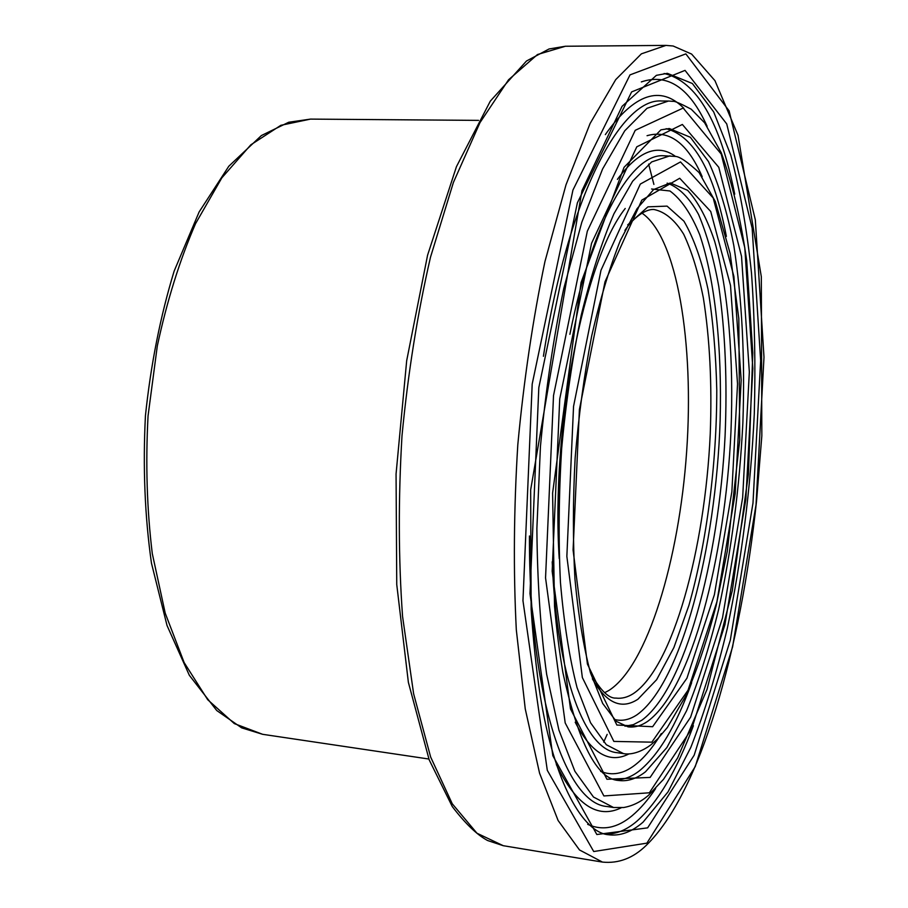 <?xml version="1.0" encoding="UTF-8"?>
<svg xmlns="http://www.w3.org/2000/svg" width="908" height="908" viewBox="0 0 908 908"><rect width="100%" height="100%" fill="white"/><g stroke="black" fill="none" stroke-linecap="round" stroke-linejoin="round"><path stroke-width="1.36" d="M641.911 213.096C677.425 237.136 694.28 343.894 686.63 451.753C679.139 559.646 647.483 665.791 608.882 690.466L604.626 692.69M624.908 230.45C631.514 219.929 644.442 208.727 654.044 209.51C664.996 211.791 674.882 220.031 683.69 234.23C691.726 251.323 698.275 272.525 703.337 297.847C709.818 338.775 712.11 384.175 710.238 434.058C704.994 548.738 673.021 666.96 633.364 693.61C627.564 697.31 621.798 698.808 616.044 698.104C608.723 698.615 600.211 690.216 590.506 672.919M592.379 678.844C606.283 703.235 621.469 710.022 637.949 699.205L656.632 679.695L673.872 647.586L688.877 605.5C706.787 542.553 716.798 463.875 716.775 389.963C715.913 353.587 712.984 320.036 708.013 289.3C701.861 260.948 693.848 238.237 683.962 221.2L667.074 206.116L647.926 206.842L627.678 224.878M651.535 189L669.968 190.986C681.329 199.351 691.249 213.925 699.705 234.695C715.209 280.47 722.11 348.354 720.123 420.847C715.958 547.819 681.454 682.93 637.2 714.641C629.448 719.908 621.73 721.474 614.069 719.363M624.942 726.196L633.375 724.652L641.797 720.26C684.757 688.888 718.818 560.474 725.083 435.863C727.376 381.598 725.276 331.795 718.773 286.44C713.643 258.19 706.889 234.185 698.536 214.424C689.32 197.672 678.855 187.241 667.164 183.132M648.017 721.088C641.343 725.753 634.681 727.683 628.041 726.843L616.305 721.383L602.685 703.462L590.472 672.817C583.492 646.575 578.317 615.34 574.957 579.111C572.812 540.703 572.88 500.319 575.15 457.938C578.691 415.501 584.207 374.856 591.664 336.017C600.075 299.277 609.631 267.429 620.346 240.495L637.007 208.749L653.601 189.545L670.331 182.962L687.617 190.317C698.104 201.724 707.139 218.76 714.687 241.414C728.42 290.503 733.857 359.228 730.974 431.402C725.254 557.66 691.17 689.161 648.017 721.088M652.625 726.718L686.936 678.208L714.392 594.672L731.859 491.739L737.534 383.925L730.509 285.441L710.726 211.473L679.706 178.263L641.82 200.112L605 281.786L579.406 409.519L573.084 550.066L587.431 664.111L616.85 725.038L652.625 726.718M651.865 742.165L613.853 741.416L582.357 677.55L566.853 556.366L573.55 406.364L600.982 270.278L640.31 184.074L680.512 161.93L713.189 197.967L733.902 276.486L741.178 380.248L735.185 493.532L716.889 601.822L688.06 690.159L651.865 742.165M643.046 822.171C631.514 832.159 619.892 836.336 608.156 834.702C583.765 832.591 554.334 784.75 540.056 694.495C536.151 668.129 533.178 639.765 531.135 609.393L530.669 489.798L581.971 190.68L622.071 106.327L656.382 75.341L667.357 73.332L692.361 83.502L713.699 111.945L730.815 155.223C740.077 190.147 746.966 229.44 751.495 273.104C754.696 318.39 755.626 365.368 754.287 414.071C750.666 488.379 741.666 559.85 727.285 628.472C716.855 672.329 704.687 711.986 690.795 747.443L668.016 791.901L643.046 822.171M647.631 827.858L694.189 755.172L730.304 640.185L752.982 503.123L760.654 360.578L752.153 228.158L726.729 123.919L685.041 70.381L631.616 91.912L577.386 202.802L538.819 387.637L529.977 593.616L552.824 755.706L596.84 834.52L647.631 827.858M604.989 834.032C615.726 834.463 626.35 830.196 636.871 821.218C657.96 802.309 676.789 770.483 693.383 725.742M734.72 194.153C720.146 121.434 696.618 81.209 664.134 73.503M646.882 843.146L593.73 851.534L547.297 770.325L522.963 600.71L532.19 384.061L572.937 190.067L630.004 74.887L685.846 53.878L729.113 110.867L755.32 219.77L763.991 357.196L756.035 504.769L732.62 646.802L695.267 766.545L646.882 843.146M655.621 788.564C648.096 799.835 640.322 808.824 632.308 815.554C617.463 828.085 602.594 831.024 587.692 824.362M641.332 81.913C667.72 72.98 689.649 87.758 707.116 126.246M683.837 108.279C660.593 84.75 634.42 93.524 605.33 134.6M556.332 764.581C575.967 804.897 597.589 819.3 621.231 807.791M613.536 807.507L623.614 807.53C632.535 805.975 640.832 801.9 648.494 795.306L663.487 779.359L677.629 757.896L707.026 689.422L732.336 590.484L748.419 474.078L752.8 352.871L746.694 260.607C740.758 218.919 732.279 182.951 721.236 152.703L704.608 122.784L691.215 109.198C680.433 103.501 674.394 100.89 673.112 101.367L668.47 101.038L647.041 108.279L624.727 130.82L602.56 169.047L581.79 222.312L563.732 288.665C553.381 338.423 545.629 391.019 540.442 446.452L536.878 528.501C537.32 581.824 540.578 630.424 546.65 674.281L558.931 730.111L574.912 771.323L593.48 797.031L613.536 807.507L607.066 806.508C566.251 803.898 528.944 697.389 529.443 535.992M543.415 356.288C567.875 196.752 621.197 97.281 661.932 101.015L668.47 101.038M649.368 792.786L603.888 795.953L565.196 722.95L545.549 577.885L553.517 395.559L587.317 231.2L635.237 130.298L683.179 108.052L721.213 154.054L744.787 247.657L752.834 368.478L745.843 499.275L724.902 624.738L691.703 728.829L649.368 792.786M650.128 777.418L690.613 717.172L722.507 617.86L742.653 497.561L749.338 371.996L741.518 256.317L718.795 167.322L682.362 124.464L636.792 146.824L591.551 243.299L559.737 398.918L552.166 571.211L570.496 708.944L606.941 779.257L650.128 777.418M669.956 155.836L651.66 161.93L632.672 181.191L613.921 213.811C601.811 241.937 590.915 275.726 581.234 315.178C572.562 357.15 566.047 401.461 561.7 448.098C558.795 494.86 558.375 539.636 560.452 582.459C563.913 622.922 569.452 657.994 577.068 687.651L590.563 722.768L606.34 744.742L623.478 753.595C627.95 754.571 638.052 754.287 650.854 744.889L657.562 738.976L667.323 727.535L685.801 695.857C697.219 669.661 707.343 639.538 716.185 605.488L727.297 551.145L739.736 439.994L738.817 318.538L730.145 253.457L715.322 201.519L699.069 172.554C687.492 161.896 679.581 156.517 675.359 156.426L663.476 155.745C631.991 153.452 592.436 220.462 569.895 334.314M623.478 753.595L617.054 752.687C585.603 750.076 556.876 677.754 552.212 561.791M675.541 156.46C657.778 143.339 638.403 150.978 617.406 179.375M575.195 722.212C591.539 753.515 609.506 764.059 629.085 753.833M661.308 733.55C652.807 747.613 643.954 758.18 634.749 765.228C623.331 773.922 611.969 775.965 600.642 771.369M647.052 135.701C669.117 129.39 687.492 143.055 702.19 176.685M615.51 779.813C623.49 779.949 631.423 776.964 639.334 770.869C658.879 754.798 676.324 725.424 691.646 682.748M726.366 236.386C714.006 171.794 693.939 135.905 666.143 128.698M645.52 771.766C636.587 778.758 627.621 781.663 618.643 780.471C597.089 779.302 578.521 743.391 562.926 672.737C559.43 652.216 556.627 630.05 554.527 606.249L552.597 493.089L581.052 282.547L624.068 167.299L660.922 129.844L669.344 128.527L690.375 137.29L708.467 161.533C718.898 184.347 727.353 212.427 733.846 245.762C742.108 299.39 745.105 358.535 742.857 423.219C739.498 488.084 731.439 550.146 718.659 609.37C709.42 647.063 698.74 680.83 686.618 710.68L666.892 747.534L645.52 771.766M665.984 45.4L641.4 53.833L615.715 79.632L590.098 123.499L565.99 184.835L544.948 261.549C532.883 319.23 523.837 380.27 517.81 444.693C513.803 509.263 513.304 570.973 516.312 629.823L525.244 708.864L539.568 773.196L558.102 820.491L579.497 849.956L602.469 862.089C618.53 863.712 633.08 858.173 646.121 845.484C700.454 792.99 740.849 649.038 756.625 500.183L761.835 435.84L761.324 276.781L738.011 135.258L714.959 80.664L691.59 54.06L673.134 46.002L665.984 45.4L565.412 46.251L537.491 54.537L508.559 79.779L479.991 122.614L453.398 182.451L430.494 257.214C417.532 313.408 408.044 372.904 402.006 435.681C398.26 498.651 398.442 558.885 402.562 616.407L413.628 693.814L430.653 757.045L452.263 803.784L476.938 833.204L503.248 845.7L487.573 840.513C477.018 834.849 465.248 823.533 452.286 806.576L429.2 759.894L408.373 682.351L396.751 584.548L396.058 473.999L406.682 360.692L427.577 255.205L456.44 166.675L490.297 101.151L526.481 61.018L549.079 48.964L565.412 46.251M603.684 742.108L607.168 734.368M653.908 184.426L648.63 164.121M262.65 734.311L234.343 723.608L207.694 699.693L184.154 662.59L165.233 613.218L152.283 553.551C146.926 509.547 145.518 463.67 148.049 415.932L157.311 345.925C167.027 300.832 179.761 260.085 195.526 223.686L221.847 177.832L250.846 144.803L280.878 125.304L310.491 119.107L288.71 122.251L261.391 135.553L228.839 166.198L199.124 211.95L174.143 271.106C160.364 316.302 150.796 364.539 145.428 415.819C142.817 467.314 144.837 516.448 151.466 563.21L167.027 625.499L189.318 675.268L216.751 710.533L241.664 727.853L262.65 734.311L428.882 759.031M625.226 208.465C583.424 261.402 550.85 429.28 559.226 558.568M602.469 862.089L503.248 845.7M478.55 120.378L310.491 119.107"/></g></svg>
